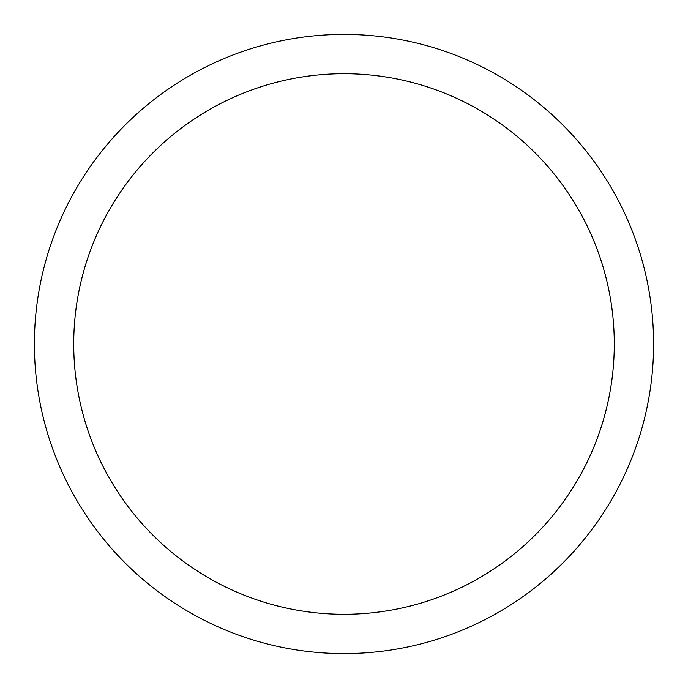 <?xml version="1.0" encoding="UTF-8"?>
<svg xmlns="http://www.w3.org/2000/svg" width="688" height="688" viewBox="0 0 688 688"><rect width="100%" height="100%" fill="white"/><g stroke="black" fill="none" stroke-linecap="round" stroke-linejoin="round"><path stroke-width="1.03" d="M614.281 344A270.281 270.281 0 0 0 344 73.719A270.281 270.281 0 0 0 73.719 344A270.281 270.281 0 0 0 344 614.281A270.281 270.281 0 0 0 614.281 344M34.4 344A309.6 309.6 0 0 1 344 34.4A309.6 309.6 0 0 1 653.6 344A309.6 309.6 0 0 1 344 653.6A309.6 309.6 0 0 1 34.4 344"/></g></svg>
